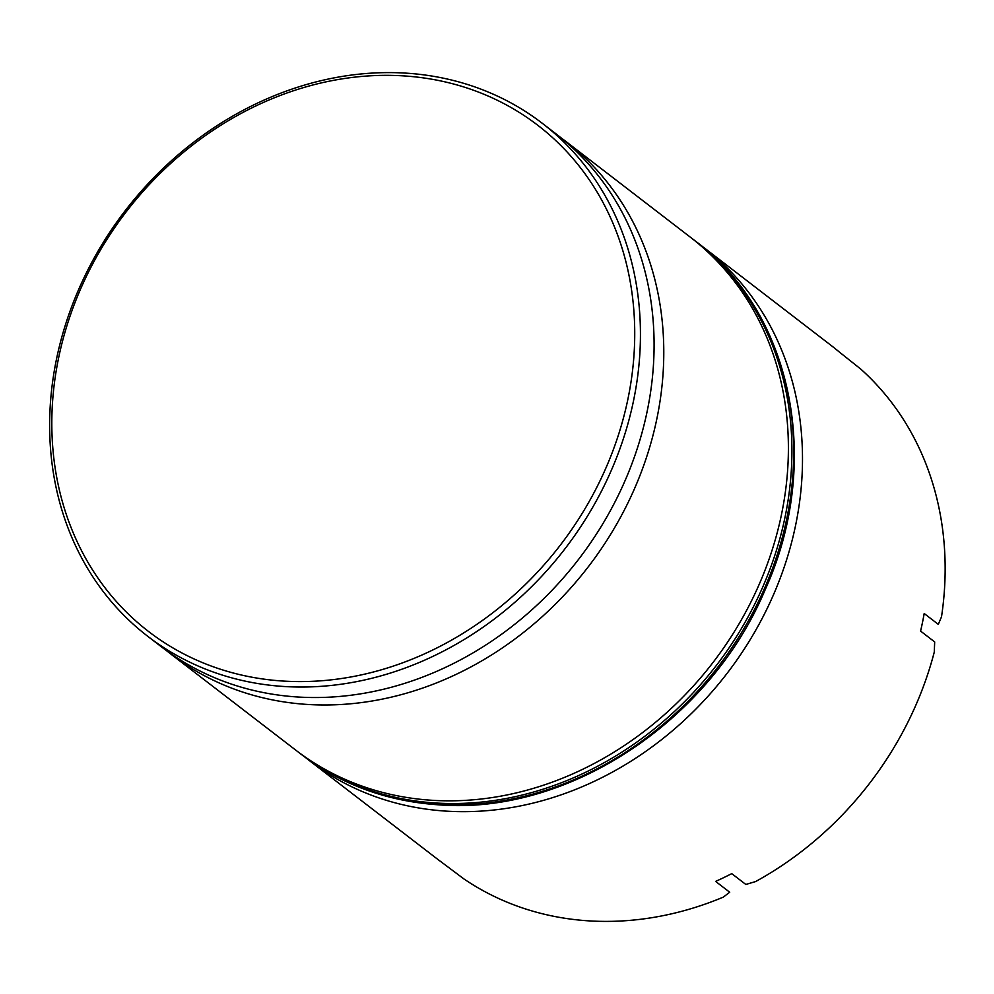 <?xml version="1.0" encoding="UTF-8"?>
<svg xmlns="http://www.w3.org/2000/svg" width="994" height="994" viewBox="0 0 994 994"><rect width="100%" height="100%" fill="white"/><g stroke="black" fill="none" stroke-linecap="round" stroke-linejoin="round"><path stroke-width="1.49" d="M560.753 137.607A323.584 277.363 127.6 0 1 565.648 141.272A323.584 277.363 127.6 0 1 631.339 495.733A323.584 277.363 127.6 0 1 305.444 704.311A323.584 277.363 127.6 0 1 171.105 654.263A323.584 277.363 127.6 0 1 166.309 650.486M699.925 244.623A323.584 277.363 127.6 0 1 704.361 247.953A323.584 277.363 127.6 0 1 770.052 602.414A323.584 277.363 127.6 0 1 444.156 810.992A323.584 277.363 127.6 0 1 309.817 760.944A323.584 277.363 127.6 0 1 305.469 757.515M281.19 680.927A319.273 273.673 -52.4 0 0 628.034 398.519A319.273 273.673 -52.4 0 0 405.353 76.004A319.273 273.673 -52.4 0 0 58.509 358.412A319.273 273.673 -52.4 0 0 281.19 680.927M407.962 73.27A323.584 277.363 127.6 0 1 542.302 123.318A323.584 277.363 127.6 0 1 607.993 477.779A323.584 277.363 127.6 0 1 282.11 686.369A323.584 277.363 127.6 0 1 147.771 636.322A323.584 277.363 127.6 0 1 82.08 281.861A323.584 277.363 127.6 0 1 407.962 73.27M309.817 760.944L436.639 858.493A323.584 277.363 -52.4 0 0 441.448 862.096L463.85 878.895A323.584 277.363 -52.4 0 0 586.833 920.73A323.584 277.363 -52.4 0 0 723.247 897.16L729.708 892.239L715.618 881.405A323.584 277.363 -52.4 0 0 731.746 873.627L745.835 884.461L755.602 881.566A323.584 277.363 -52.4 0 0 934.273 652.101L934.683 641.938L920.593 631.091A323.584 277.363 -52.4 0 0 924.196 613.522L938.299 624.356L941.504 616.852A323.584 277.363 -52.4 0 0 860.792 369.109L838.886 351.677A323.584 277.363 -52.4 0 0 831.183 345.49L704.361 247.953M840.216 352.708L835.892 349.217M171.105 654.263L295.727 750.11A323.584 277.363 -52.4 0 0 430.067 800.158A323.584 277.363 -52.4 0 0 755.949 591.579A323.584 277.363 -52.4 0 0 690.258 237.119L565.648 141.272M147.771 636.322L161.413 646.821A323.584 277.363 -52.4 0 0 295.765 696.869A323.584 277.363 -52.4 0 0 621.648 488.278A323.584 277.363 -52.4 0 0 555.957 133.817L542.302 123.318M435.36 804.221A323.584 277.363 -52.4 0 0 761.242 595.642A323.584 277.363 -52.4 0 0 695.551 241.182C792.951 313.296 822.684 463.192 765.107 589.864C709.492 722.34 566.108 816.186 436.428 804.655C385.337 800.816 340.197 783.993 301.008 754.173A323.584 277.363 -52.4 0 0 435.36 804.221M695.551 241.182L693.787 239.827A323.584 277.363 127.6 0 1 759.478 594.288A323.584 277.363 127.6 0 1 433.595 802.866A323.584 277.363 127.6 0 1 299.244 752.818L301.008 754.173M693.787 239.827L692.01 238.473M297.492 751.452L299.244 752.818"/></g></svg>

